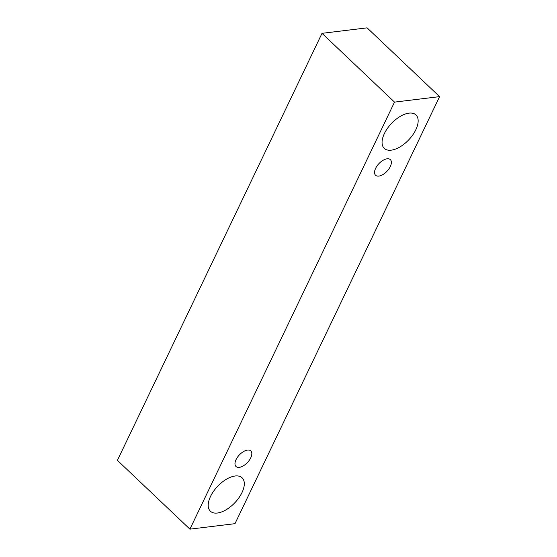 <?xml version="1.0" encoding="UTF-8"?>
<svg xmlns="http://www.w3.org/2000/svg" width="557" height="557" viewBox="0 0 557 557"><rect width="100%" height="100%" fill="white"/><g stroke="black" fill="none" stroke-linecap="round" stroke-linejoin="round"><path stroke-width="0.84" d="M250.741 457.826A10.75 5.556 -46.5 0 1 243.339 465.84A10.75 5.556 -46.5 0 1 236.008 466.515A10.75 5.556 -46.5 0 1 239.378 454.895A10.75 5.556 -46.5 0 1 250.803 450.919A10.75 5.556 -46.5 0 1 250.741 457.826M322.009 33.329L117.409 460.367L189.916 529.15L234.991 523.671L439.591 96.633L394.523 102.112L322.009 33.329L367.084 27.85L439.591 96.633M241.982 492.597A23.039 11.899 -46.5 0 1 226.121 509.773A23.039 11.899 -46.5 0 1 210.4 511.222A23.039 11.899 -46.5 0 1 217.62 486.324A23.039 11.899 -46.5 0 1 242.107 477.795A23.039 11.899 -46.5 0 1 241.982 492.597M415.828 129.739A23.039 11.899 -46.5 0 1 399.975 146.916A23.039 11.899 -46.5 0 1 384.253 148.364A23.039 11.899 -46.5 0 1 391.474 123.466A23.039 11.899 -46.5 0 1 415.961 114.937A23.039 11.899 -46.5 0 1 415.828 129.739M390.297 166.55A10.75 5.556 -46.5 0 1 382.896 174.571A10.75 5.556 -46.5 0 1 375.564 175.246A10.75 5.556 -46.5 0 1 378.934 163.626A10.75 5.556 -46.5 0 1 390.36 159.643A10.75 5.556 -46.5 0 1 390.297 166.55M394.523 102.112L189.916 529.15"/></g></svg>
